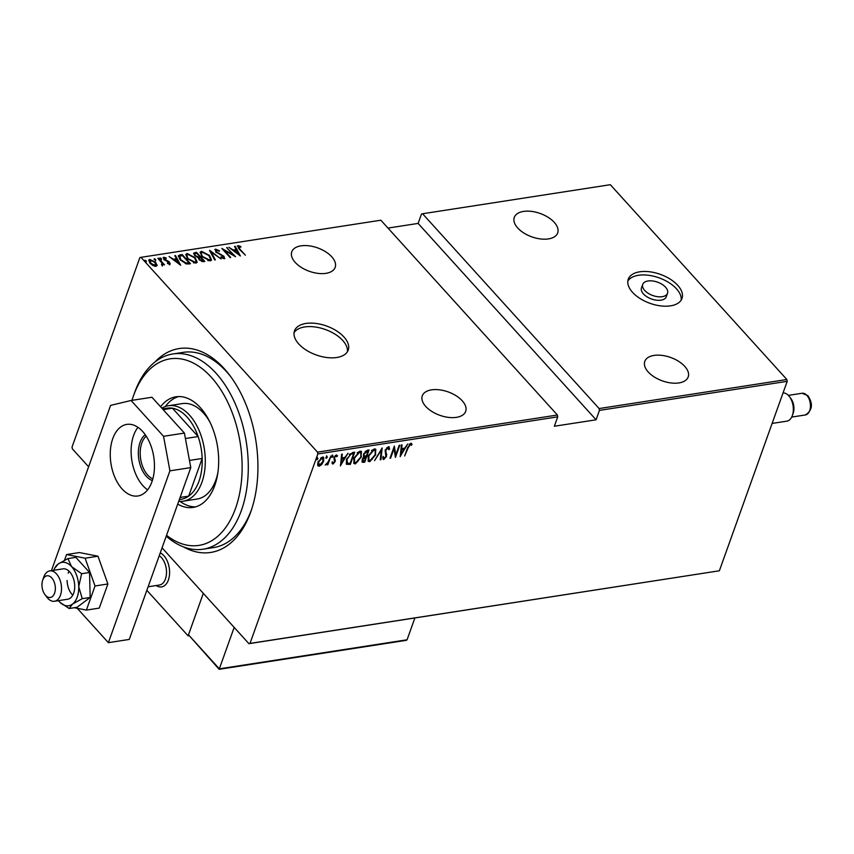 <?xml version="1.0" encoding="UTF-8"?>
<svg xmlns="http://www.w3.org/2000/svg" width="854" height="854" viewBox="0 0 854 854"><rect width="100%" height="100%" fill="white"/><g stroke="black" fill="none" stroke-linecap="round" stroke-linejoin="round"><path stroke-width="1.28" d="M305.935 323.452A28.534 15.372 19.7 0 0 294.491 330.861A28.534 15.372 19.7 0 0 306.34 350.193A28.534 15.372 19.7 0 0 336.786 357.495A28.534 15.372 19.7 0 0 348.229 350.097A28.534 15.372 19.7 0 0 336.38 330.765A28.534 15.372 19.7 0 0 305.935 323.452M347.407 351.763A28.534 15.372 19.7 0 0 333.733 333.391A28.534 15.372 19.7 0 0 304.697 326.943A28.534 15.372 19.7 0 0 294.064 332.665M639.71 271.807A28.534 15.372 19.7 0 0 628.266 279.205A28.534 15.372 19.7 0 0 640.105 298.548A28.534 15.372 19.7 0 0 670.55 305.849A28.534 15.372 19.7 0 0 681.994 298.452A28.534 15.372 19.7 0 0 670.155 279.109A28.534 15.372 19.7 0 0 639.71 271.807M681.182 300.117A28.534 15.372 19.7 0 0 667.497 281.745A28.534 15.372 19.7 0 0 638.461 275.287A28.534 15.372 19.7 0 0 627.839 281.019M642.731 284.393L641.482 287.873A13.173 7.088 19.7 0 0 646.948 296.797A13.173 7.088 19.7 0 0 661.007 300.17A13.173 7.088 19.7 0 0 666.28 296.754L667.529 293.264A13.173 7.088 19.7 0 0 662.063 284.339A13.173 7.088 19.7 0 0 648.015 280.977A13.173 7.088 19.7 0 0 642.731 284.393A13.173 7.088 19.7 0 0 648.197 293.317A13.173 7.088 19.7 0 0 662.245 296.68A13.173 7.088 19.7 0 0 667.529 293.264M154.884 362.075A103.163 61.712 81.2 0 1 229.961 375.611A103.163 61.712 81.2 0 1 250.959 511.311A103.163 61.712 81.2 0 1 250.702 512.037A103.163 61.712 81.2 0 1 183.482 546.902M166.541 535.298A94.388 56.46 -98.8 0 0 235.523 508.408A94.388 56.46 -98.8 0 0 211.312 377.244A94.388 56.46 -98.8 0 0 133.491 395.818A94.388 56.46 -98.8 0 0 133.256 396.48L134.345 393.363A98.776 59.086 81.2 0 1 134.59 392.669A98.776 59.086 81.2 0 1 172.882 353.962A98.776 59.086 81.2 0 1 235.256 403.793A98.776 59.086 81.2 0 1 241.372 510.489A98.776 59.086 81.2 0 1 203.092 549.197L213.521 547.585A98.776 59.086 -98.8 0 0 251.492 509.721M325.929 273.344A23.047 12.415 -160.3 0 1 301.345 267.441A23.047 12.415 -160.3 0 1 291.78 251.823A23.047 12.415 -160.3 0 1 301.014 245.845A23.047 12.415 -160.3 0 1 325.609 251.749A23.047 12.415 -160.3 0 1 335.174 267.366A23.047 12.415 -160.3 0 1 325.929 273.344M548.449 238.906A23.047 12.415 -160.3 0 1 523.854 233.014A23.047 12.415 -160.3 0 1 514.289 217.396A23.047 12.415 -160.3 0 1 523.534 211.418A23.047 12.415 -160.3 0 1 548.119 217.311A23.047 12.415 -160.3 0 1 557.683 232.928A23.047 12.415 -160.3 0 1 548.449 238.906M678.951 382.923A23.047 12.415 -160.3 0 1 654.356 377.02A23.047 12.415 -160.3 0 1 644.791 361.402A23.047 12.415 -160.3 0 1 654.036 355.424A23.047 12.415 -160.3 0 1 678.631 361.327A23.047 12.415 -160.3 0 1 688.196 376.945A23.047 12.415 -160.3 0 1 678.951 382.923M456.442 417.35A23.047 12.415 -160.3 0 1 431.846 411.447A23.047 12.415 -160.3 0 1 422.282 395.84A23.047 12.415 -160.3 0 1 431.526 389.862A23.047 12.415 -160.3 0 1 456.111 395.754A23.047 12.415 -160.3 0 1 465.676 411.372A23.047 12.415 -160.3 0 1 456.442 417.35M144.7 260.854L146.013 261.527L146.269 260.833L146.333 261.687L145.02 261.025L144.945 260.16L146.333 261.687M154.062 259.413L155.375 260.075L155.62 259.381L155.695 260.246L154.371 259.573L154.307 258.719L155.62 259.381L155.695 260.246M159.826 258.516L161.15 259.189L161.395 258.484L161.459 259.349L160.082 257.823L161.459 259.349M180.664 265.22L169.081 256.563L173.426 259.242L176.458 258.773L174.792 255.677L175.476 255.57L180.664 265.22M195.192 257.705L197.167 262.21L195.897 263.128L187.741 258.901L185.809 254.407L187.111 253.51L195.192 257.705L194.979 258.282M209.55 255.474L211.514 259.99L210.244 260.908L202.099 256.68L200.156 252.186L201.459 251.279L209.55 255.474L209.337 256.061M216.361 250.051L216.372 251.823L224.026 256.339L224.239 258.741L220.962 257.481L221.037 256.83L223.46 257.791L223.428 256.478L215.731 251.898L215.528 249.112L219.51 250.777L219.329 251.332L216.361 250.051L215.795 250.852M224.869 258.292L224.239 258.741M223.46 257.791L223.214 258.484L223.46 257.791M214.802 249.603L215.528 249.112L215.272 249.806L216.852 250.073M240.412 255.976L228.829 247.318L233.174 249.998L236.206 249.528L234.551 246.432L235.224 246.326L240.412 255.976M238.757 246.582L239.878 249.101L245.408 255.197L239.173 249.112L237.946 245.642L240.657 246.422L240.913 247.19L238.757 246.582L238.234 248.034M237.316 246.048L237.946 245.642L237.7 246.336L239.333 246.635M226.652 247.649L235.576 256.723L224.196 250.243L230.74 257.47L230.11 257.566L221.805 248.407L233.174 254.866L226.652 247.649M209.646 250.286L221.069 258.965L211.162 252.069L215.347 259.851L214.674 259.958L209.572 250.478M196.537 252.314L204.843 261.473L203.476 261.687L199.195 259.765L198.235 257.684L194.68 255.57L193.677 253.211L196.537 252.314L196.612 253.371M179.948 254.876L182.18 254.535L190.485 263.694L189.033 263.929L186.439 263.95L180.301 259.915L178.315 255.784L179.948 254.876L179.692 255.581L181.934 255.229L182.18 254.535M169.807 264.217L167.523 263.491L167.448 262.84L169.081 263.395L169.017 262.381L163.861 259.445L163.69 257.267L166.05 257.929L166.188 258.623L164.448 258.079L164.459 259.306L168.43 261.249L169.604 262.253L169.807 264.217L170.33 263.865M168.825 264.089L169.017 262.381M163.103 257.662L163.69 257.267L163.434 257.961L164.534 258.079M164.448 258.079L164.267 259.84M161.758 265.114L161.844 262.872L157.851 258.303L158.47 258.207L164.544 264.9L163.018 264.014L162.612 265.338L161.491 264.43L162.303 264.238L161.78 265.178M162.367 266.032L162.612 265.338M155.471 263.128L156.88 265.615L157.125 264.921L156.068 266.352L153.005 265.562L150.101 263.299L148.745 260.107L149.781 259.413L155.716 262.424L157.083 265.647M557.395 415.012L380.852 220.204L140.963 257.332L317.496 452.14L557.395 415.012L557.726 416.848L317.837 453.965L249.998 643.414L719.367 570.782L248.92 643.67L162.057 547.83M88.613 466.786L72.376 448.873L72.046 447.037L139.875 257.588L140.963 257.332M787.196 381.332L599.455 410.39L599.113 408.554L422.581 213.756L610.322 184.699L786.854 379.507L787.196 381.332L719.367 570.782M599.113 408.554L786.854 379.507M321.766 464.469L319.172 466.273L317.635 465.12L318.03 462.067L322.47 457.05L323.655 457.381L323.645 461.203L321.766 464.469L321.36 464.021M318.019 465.942L317.635 465.12M331 455.876L327.819 464.779L327.189 464.886L327.658 463.573L325.214 465.046L328.085 462.046L331 455.876M333.498 462.996L332.441 463.615L332.911 464.138L331.96 463.092L332.665 462.26L333.327 463.049L334.512 461.726L333.882 457.712L336.38 454.894L337.49 455.865L336.764 456.751L336.006 455.983L334.522 457.573L335.142 461.587L332.911 464.138L331.96 463.092M332.665 462.26L333.327 463.049M336.38 454.894L337.49 455.865L337.02 455.342L336.423 456.068M336.764 456.751L335.216 455.577M334.042 457.05L334.896 459.185M350.097 463.252L349.873 463.871L346.286 464.01L346.66 459.068L352.478 452.556L354.72 452.204L350.353 464.395L346.436 464.277M363.452 456.474L363.623 454.093L367.135 450.282L369.067 449.983L364.701 462.174L362.149 462.174L362.203 459.708L363.59 456.73M382.176 447.955L380.927 459.665L380.254 459.772L381.258 450.314L374.532 460.658L382.176 447.955M399.181 445.329L399.8 445.233L395.434 457.424L394.046 448.563L390.598 458.171L389.979 458.267L394.345 446.076L395.744 454.915L399.181 445.329M408.169 447.784L404.647 455.993L407.593 447.763L410.806 443.237L412.044 444.368L411.329 445.361L410.304 444.486L408.169 447.784L407.753 447.325M410.806 443.237L412.044 444.368L411.575 443.845L410.913 444.763M411.329 445.361L410.304 444.486M557.726 416.848L554.363 426.242L596.081 419.794L599.455 410.39M400.27 456.666L401.359 444.987L402.042 444.881L401.647 448.638L404.679 448.169L407.764 443.995L400.142 456.516M388.378 446.706L389.595 449.033L388.773 449.738L387.919 447.955L385.773 450.239L386.52 456.41L383.777 459.516L382.645 457.744L383.499 456.901L384.3 458.256L385.869 456.559L385.165 450.314L388.378 446.706L389.221 446.962M388.164 447.955L386.723 447.752M384.727 458.096L383.297 458.993L383.777 459.516L383.051 459.292M383.627 457.733L384.3 458.256M375.803 454.648L369.782 461.683L368.234 461.245L368.287 455.865L374.319 448.884L375.835 449.321L375.365 454.168M361.445 456.869L355.435 463.903L353.887 463.466L353.94 458.086L359.961 451.104L361.477 451.542L361.007 456.388M340.522 465.921L341.611 454.232L342.294 454.125L341.888 457.883L344.931 457.413L348.005 453.25L340.383 465.761M332.302 454.936L333.039 456.378L332.046 457.488L331.79 456.57L332.772 455.46L333.039 456.378L332.772 455.46M326.527 455.822L327.263 457.264L326.271 458.384L326.014 457.456L327.007 456.346L327.263 457.264L327.007 456.346M317.165 457.274L317.901 458.715L316.919 459.826L316.653 458.908L317.645 457.797L317.901 458.715L317.645 457.797M596.081 419.794L418.118 223.417L421.492 214.012L422.581 213.756M418.118 223.417L387.983 228.082M317.837 453.965L317.496 452.14M248.92 643.67L249.998 643.414M230.954 376.966A98.776 59.086 -98.8 0 0 183.311 352.35L172.882 353.962M411.361 443.301L411.575 443.845M410.859 444.838L410.251 444.069L410.859 444.838M409.835 443.963L409.279 444.261M401.508 444.966L401.647 448.638M404.497 448.19L403.814 449.353M400.932 454.221L400.259 455.374M403.91 449.46L401.038 449.311L401.038 454.339L403.91 449.46L401.519 449.834L401.038 454.339M395.69 454.851L395.156 456.367M394.164 446.589L395.744 454.915M388.954 446.759L389.595 449.033M385.303 449.716L385.602 451.392M385.133 450.869L386.777 454.616M386.307 454.093L386.52 456.41M383.03 456.378L383.83 457.733M381.557 448.756L380.927 459.665M372.173 459.356L369.312 461.16L369.782 461.683M369.312 461.16L368.021 460.946M375.568 449.087L375.557 453.431M374.906 450.282L373.422 449.599L371.533 450.57M368.063 456.559L368.693 459.719M368.907 455.769L368.907 460.018L370.198 460.434L375.173 454.755L375.162 450.496L373.892 450.122L368.907 455.769L368.501 455.321M368.373 450.09L367.946 451.275M366.302 455.876L365.875 457.061M364.455 461.032L364.701 462.174M364.231 461.651L362.865 461.865L363.334 462.388M362.865 461.865L361.957 461.843M363.772 453.474L364.22 455.46M363.836 453.549L364.103 455.428M364.69 455.993L366.377 455.865L367.999 451.328L367.519 450.805L365.16 451.488M362.352 459.068L363.196 460.626M362.427 459.142L363.676 461.149L362.651 460.637M363.676 461.149L364.53 461.021L365.928 457.114L363.911 457.007M365.032 456.655L365.501 457.178L362.833 459.591M366.601 450.955L367.071 451.478L364.242 453.997M367.999 451.328L367.071 451.478M357.815 461.576L354.954 463.38L355.435 463.903M354.954 463.38L353.663 463.167M361.221 451.307L361.199 455.652M360.548 452.503L359.064 451.819L357.185 452.791M353.705 458.779L354.346 461.939M354.559 458L354.559 462.238L355.851 462.654L360.815 456.975L360.815 452.716L359.545 452.342L354.559 458L354.143 457.541M354.015 452.31L353.588 453.495M346.393 459.879L346.927 462.729M346.873 458.513L347.535 463.327L350.172 463.242L353.641 453.549L352.328 453.164L349.254 454.456M346.671 462.526L347.535 463.327M350.129 453.794L350.61 454.317L347.279 458.972M353.641 453.549L350.61 454.317M341.749 454.211L341.888 457.883M344.749 457.445L344.066 458.598M341.184 463.466L340.511 464.619M344.162 458.715L341.29 458.555L341.29 463.583L344.162 458.715L341.76 459.078L341.29 463.583M332.195 461.736L332.857 462.526M336.295 456.228L335.537 455.46L336.295 456.228M335.387 460.253L334.736 459.014M334.917 459.73L335.142 461.587M332.558 455.855L331.576 456.965M328.288 461.608L327.605 463.508M326.26 464.138L325.47 464.672M326.783 456.741L325.801 457.851M320.485 464.789L318.702 465.74L319.172 466.273M318.702 465.74L317.805 465.633M323.388 457.157L323.292 460.317M322.748 458.214L320.666 458.011M318.179 461.438L319.097 464.651M318.243 461.512L319.567 465.174L318.478 464.587M321.616 457.616L322.086 458.139L318.659 461.961M319.567 465.174L323.025 461.288L322.556 457.893M317.432 458.192L316.439 459.303M240.444 247.009L240.657 246.422M233.217 250.649L235.96 250.222L236.206 249.528M234.871 247.041L235.224 246.326M234.978 247.019L239.483 255.41M234.348 250.884L238.736 254.214L236.739 250.51L234.167 251.375M227.068 248.119L227.271 247.553M233.131 254.994L233.911 255.858M223.994 250.809L224.196 250.243M223.214 249.944L224.111 250.468M219.318 251.322L219.51 250.777M216.115 250.745L216.115 252.517M223.791 256.979L224.026 256.339M223.855 257.129L224.655 258.581M210.159 251.567L211.087 252.272M214.77 259.936L211.162 252.069M210.02 257.043L211.354 260.31M200.071 252.57L201.459 251.279M201.213 251.983L203.498 252.25M201.106 253.424L201.384 255.837M207.778 260.587L209.113 260.673L210.287 259.488M202.718 256.584L209.369 259.979L210.458 259.168L208.92 255.581L202.334 252.218L201.181 253.051L202.526 257.139M209.113 260.673L209.369 259.979M199.804 256.894L200.551 257.716M203.316 260.769L204.074 261.602M193.623 253.606L194.605 252.613M194.36 253.307L196.292 253.008M197.776 257.609L199.601 257.449L199.857 256.755L196.762 253.35L195.844 253.489L194.723 254.033L195.31 255.474L198.021 256.915L199.857 256.755M194.712 254.449L194.552 255.421M201.565 261.484L203.369 260.63L200.701 257.695L199.217 258.26L199.804 259.648L203.369 260.63M199.217 258.687L199.035 259.584M202.259 261.463L202.515 260.769M199.612 260.182L199.804 259.648M197.786 257.577L198.021 256.915M195.118 256.008L195.31 255.474M195.662 259.264L196.996 262.53M185.724 254.791L187.111 253.51M186.855 254.204L189.14 254.471M186.759 255.645L187.037 258.057M193.431 262.808L194.765 262.893L195.94 261.708M188.371 258.805L195.011 262.199L196.1 261.388L194.573 257.801L187.987 254.439L186.834 255.271L188.168 259.36M194.765 262.893L195.011 262.199M188.969 262.989L189.716 263.822M178.251 256.168L179.692 255.581M185.435 263.651L188.766 263.555L189.012 262.851L182.414 255.57L179.703 256.253L179.564 259.04M185.777 263.726L186.023 263.021L189.012 262.851M180.728 260.374L180.931 259.819L186.023 263.021M179.703 256.253L180.931 259.819M173.458 259.894L176.212 259.467L176.458 258.773M175.123 256.285L175.476 255.57M175.23 256.264L179.735 264.655M174.59 260.128L178.977 263.47L176.992 259.755L174.419 260.619M164.203 258.783L164.203 260.011L164.203 258.783M166.445 261.078L166.658 260.481M169.551 264.921L169.604 262.253M161.15 259.189L161.214 260.043M158.268 258.762L158.47 258.207M161.886 262.947L162.975 264.142M155.375 260.075L155.439 260.94M148.681 260.502L149.781 259.413M149.535 260.107L150.966 260.214M155.503 263.021L155.716 262.424M149.653 261.207L149.706 262.829M154.649 266.245L156.111 264.964L155.321 265.519L155.086 262.52L150.528 260.235L149.461 261.505M150.528 263.737L150.72 263.192L155.321 265.519L155.076 266.224M150.528 260.235L150.72 263.192M146.013 261.527L146.087 262.392M133.256 396.48A94.388 56.46 -98.8 0 0 131.996 400.345M203.092 549.197A98.776 59.086 81.2 0 1 166.231 536.173M161.833 408.169A48.294 28.887 81.2 0 1 168.43 405.735A48.294 28.887 81.2 0 1 198.929 430.096A48.294 28.887 81.2 0 1 201.918 482.264A48.294 28.887 81.2 0 1 183.204 501.181L197.103 499.035A48.294 28.887 -98.8 0 0 215.827 480.108A48.294 28.887 -98.8 0 0 217.855 472.796M210.041 422.324A48.294 28.887 -98.8 0 0 182.34 403.59L168.43 405.735M178.582 396.566A55.969 33.477 -98.8 0 0 165.366 406.504M160.563 406.76A55.969 33.477 81.2 0 1 175.945 396.8A55.969 33.477 81.2 0 1 211.29 425.036A55.969 33.477 81.2 0 1 214.76 485.499A55.969 33.477 81.2 0 1 193.068 507.436A55.969 33.477 81.2 0 1 177.717 504.095M180.045 501.383A55.969 33.477 -98.8 0 0 195.651 506.86M152.343 480.556A24.36 14.571 81.2 0 1 140.045 442.425A24.36 14.571 81.2 0 1 145.255 434.718M146.226 436.17A23.047 13.781 -98.8 0 0 141.807 443.055A23.047 13.781 -98.8 0 0 152.834 478.891M183.204 501.181A48.294 28.887 81.2 0 1 178.721 501.298M179.34 499.558L181.123 499.28A46.095 27.574 -98.8 0 0 188.691 496.131A46.095 27.574 -98.8 0 0 198.993 481.218A46.095 27.574 -98.8 0 0 202.174 458.459A46.095 27.574 -98.8 0 0 198.128 436.554L172.465 408.223A46.095 27.574 -98.8 0 0 167.032 408.18L162.484 408.885M185.414 438.518L198.128 436.554A46.095 27.574 -98.8 0 0 172.465 408.223L163.189 409.664M180.098 497.455L188.691 496.131L202.174 458.459L189.46 460.434M160.253 552.869A17.56 10.504 81.2 0 1 168.366 580.047A17.56 10.504 81.2 0 1 161.555 586.922A17.56 10.504 81.2 0 1 156.197 585.534A17.56 10.504 81.2 0 0 161.555 586.922L161.555 586.922A17.56 10.504 81.2 0 0 169.38 575.735A17.56 10.504 81.2 0 0 165.398 557.619A17.56 10.504 81.2 0 0 160.253 552.869M146.845 590.317L188.104 635.846L188.755 635.739M188.104 635.846L203.316 593.359L188.488 634.8L219.329 668.842L234.167 627.402M52.734 579.161A10.974 6.565 -98.8 0 0 42.7 580.154A10.974 6.565 -98.8 0 0 44.579 594.096A10.974 6.565 -98.8 0 0 44.931 594.597A10.974 6.565 -98.8 0 0 54.101 594.309A10.974 6.565 -98.8 0 0 52.734 579.161M42.7 580.154L43.789 577.037A15.361 9.191 81.2 0 1 49.788 570.899A15.361 9.191 81.2 0 1 57.848 575.639A15.361 9.191 81.2 0 1 61.328 591.48A15.361 9.191 81.2 0 1 54.485 601.269A15.361 9.191 81.2 0 1 46.917 597.245L44.931 594.597M148.116 586.783L159.484 585.022A15.361 9.191 -98.8 0 0 166.327 575.233A15.361 9.191 -98.8 0 0 162.847 559.381A15.361 9.191 -98.8 0 0 159.239 555.719M188.488 634.8L219.158 669.301L406.226 640.351L407.07 639.785L414.873 617.986M219.329 668.842L407.07 639.785M772.123 423.435L786.822 421.161A14.272 8.529 -98.8 0 0 792.384 415.46A14.272 8.529 -98.8 0 0 789.48 396.694A14.272 8.529 -98.8 0 0 788.69 395.733A14.272 8.529 -98.8 0 0 783.054 392.904M789.48 396.694L790.975 398.69A10.974 6.565 81.2 0 1 793.206 413.122L792.384 415.46M137.953 427.32A36.22 21.66 -98.8 0 0 133.64 435.359A36.22 21.66 -98.8 0 0 147.625 489.833M151.927 481.784A36.22 21.66 -98.8 0 0 149.685 442.66A36.22 21.66 -98.8 0 0 126.819 424.395A36.22 21.66 -98.8 0 0 112.781 438.582A36.22 21.66 -98.8 0 0 115.023 477.706A36.22 21.66 -98.8 0 0 137.9 495.982A36.22 21.66 -98.8 0 0 151.927 481.784M77.266 608.304L108.394 642.667L169.925 470.842L163.552 436.309L131.089 400.483L110.604 405.383L51.421 570.653M163.552 436.309L184.411 433.074L151.948 397.259L131.089 400.483M184.411 433.074L190.784 467.608L169.925 470.842M108.394 642.667L129.264 639.432L190.784 467.608M54.485 601.269L67.701 599.23A15.361 9.191 -98.8 0 0 73.657 593.21A15.361 9.191 -98.8 0 0 72.697 576.61A15.361 9.191 -98.8 0 0 62.993 568.86L49.788 570.899M69.057 571.177A15.361 9.191 -98.8 0 0 68.171 573.162M58.435 600.661A21.948 13.13 -98.8 0 0 59.118 601.462A21.948 13.13 -98.8 0 0 59.833 602.209L69.163 608.518L72.505 604.088L82.251 598.665L78.739 586.677L81.632 573.696L71.587 566.629L67.936 558.58L58.189 564.003L54.603 568.39A21.948 13.13 -98.8 0 0 53.727 570.291M67.936 558.58L75.857 557.352L89.553 572.468L90.172 597.437L77.084 607.29L69.163 608.518M82.251 598.665L90.172 597.437M81.632 573.696L89.553 572.468M59.833 602.209A21.948 13.13 -98.8 0 0 72.505 604.088A21.948 13.13 -98.8 0 0 78.739 586.677A21.948 13.13 -98.8 0 0 71.587 566.629A21.948 13.13 -98.8 0 0 58.189 564.003A21.948 13.13 -98.8 0 0 54.603 568.39M74.309 607.728L86.393 610.098L95.029 585.972L85.112 558.196L66.559 554.545L64.52 560.235M66.559 554.545L79.422 552.559L97.975 556.2L107.892 583.976L99.256 608.101L86.393 610.098M95.029 585.972L107.892 583.976M85.112 558.196L97.975 556.2M67.103 580.485A15.361 9.191 -98.8 0 0 72.771 595.185M385.73 452.609L386.2 453.143M239.675 249.667L239.878 249.101M219.852 254.492L220.054 253.937M199.185 257.513L199.43 256.819M188.254 263.63L188.499 262.936M806.881 395.391A10.974 6.565 -98.8 0 0 802.087 393.256L807.884 395.658C813.264 403.857 812.442 410.283 805.439 414.948A10.974 6.565 -98.8 0 0 810.414 407.07A10.974 6.565 -98.8 0 0 806.881 395.391M201.181 253.051L200.936 253.745M210.458 259.168L210.212 259.872M199.217 258.26L198.971 258.965M194.723 254.033L194.466 254.727M186.834 255.271L186.578 255.965M196.1 261.388L195.854 262.093M169.348 263.203L169.092 263.907M164.075 258.346L163.829 259.04M802.087 393.256L788.349 395.381M805.439 414.948L791.711 417.072"/></g></svg>
